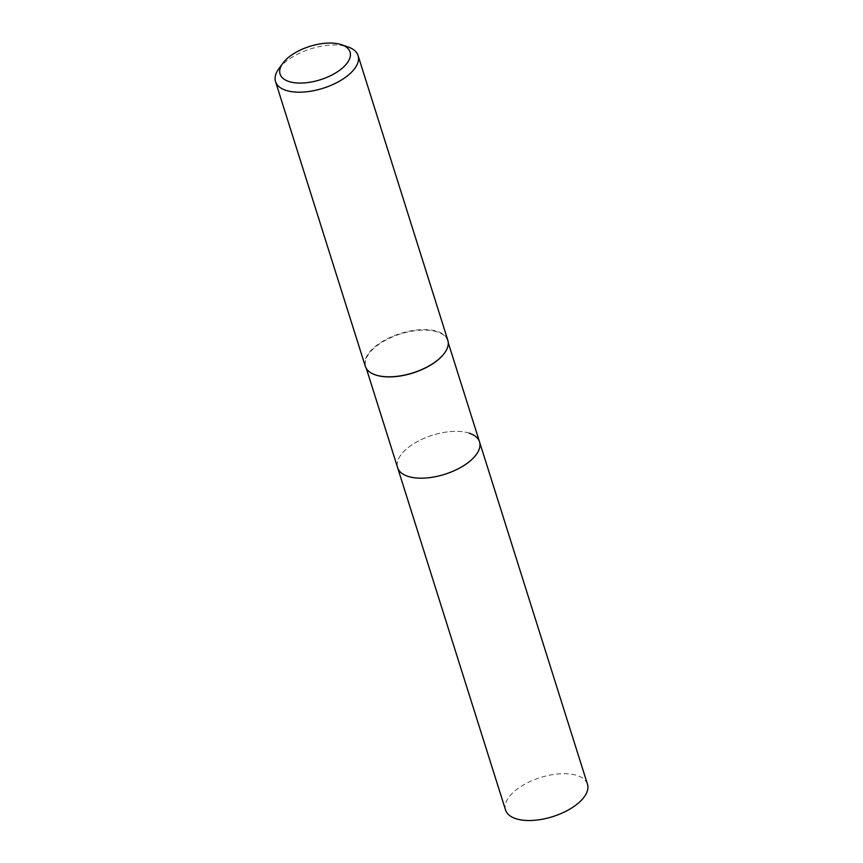 <?xml version="1.0" encoding="UTF-8"?>
<svg xmlns="http://www.w3.org/2000/svg" width="863" height="863" viewBox="0 0 863 863"><rect width="100%" height="100%" fill="white"/><g stroke="black" fill="none" stroke-linecap="round" stroke-linejoin="round"><path stroke-width="0.65" stroke-dasharray="4.32 3.24" d="M375.437 374.898A42.934 20.485 162.5 0 1 365.696 366.408A42.934 20.485 162.5 0 1 388.835 338.555A42.934 20.485 162.5 0 1 437.239 331.899A42.934 20.485 162.5 0 1 447.595 340.583A42.934 20.485 162.5 0 1 444.477 353.129M469.17 433.161A42.934 20.485 162.5 0 0 420.766 439.828A42.934 20.485 162.5 0 0 397.627 467.681A42.934 20.485 162.5 0 1 420.766 439.828A42.934 20.485 162.5 0 1 469.17 433.161A42.934 20.485 162.5 0 1 479.526 441.856M365.286 366.225A43.279 20.647 162.5 0 1 388.609 338.156A43.279 20.647 162.5 0 1 437.39 331.446A43.279 20.647 162.5 0 1 447.821 340.205M278.781 68.824A43.279 20.647 162.5 0 1 347.649 46.818M505.556 810.012A42.934 20.485 162.5 0 1 528.706 782.158A42.934 20.485 162.5 0 1 577.11 775.503A42.934 20.485 162.5 0 1 587.466 784.197M365.696 366.408L366.376 368.577M447.595 340.583L448.275 342.762"/><path stroke-width="1.29" d="M444.477 353.129A42.934 20.485 162.5 0 1 444.369 353.269A42.934 20.485 162.5 0 1 376.041 375.103A42.934 20.485 162.5 0 1 375.599 374.952A42.934 20.485 162.5 0 1 375.437 374.898M469.17 433.161A42.934 20.485 162.5 0 1 479.526 441.856A42.934 20.485 162.5 0 1 456.376 469.709A42.934 20.485 162.5 0 1 407.972 476.365A42.934 20.485 162.5 0 1 397.627 467.681L505.556 810.012A42.934 20.485 162.5 0 0 515.912 818.707A42.934 20.485 162.5 0 0 564.316 812.051A42.934 20.485 162.5 0 0 587.466 784.197L479.526 441.856A42.934 20.485 162.5 0 1 456.376 469.709A42.934 20.485 162.5 0 1 407.972 476.365A42.934 20.485 162.5 0 1 397.627 467.681L366.376 368.577M347.649 46.818A43.279 20.647 162.5 0 1 348.091 46.969A43.279 20.647 162.5 0 1 358.08 55.577L447.821 340.205A43.279 20.647 162.5 0 1 444.585 352.978A43.279 20.647 162.5 0 1 375.718 374.984A43.279 20.647 162.5 0 1 375.265 374.833A43.279 20.647 162.5 0 1 365.286 366.225L275.534 81.607A43.279 20.647 162.5 0 1 278.781 68.824L282.837 63.258A36.678 17.508 162.5 0 1 341.209 44.606A36.678 17.508 162.5 0 1 341.586 44.736A36.678 17.508 162.5 0 1 338.695 70.939A36.678 17.508 162.5 0 1 288.932 81.521A36.678 17.508 162.5 0 1 282.837 63.258M358.08 55.577A43.279 20.647 162.5 0 1 334.758 83.646A43.279 20.647 162.5 0 1 285.977 90.367A43.279 20.647 162.5 0 1 275.534 81.607M341.586 44.736L348.091 46.969M448.275 342.762L479.526 441.856"/></g></svg>
